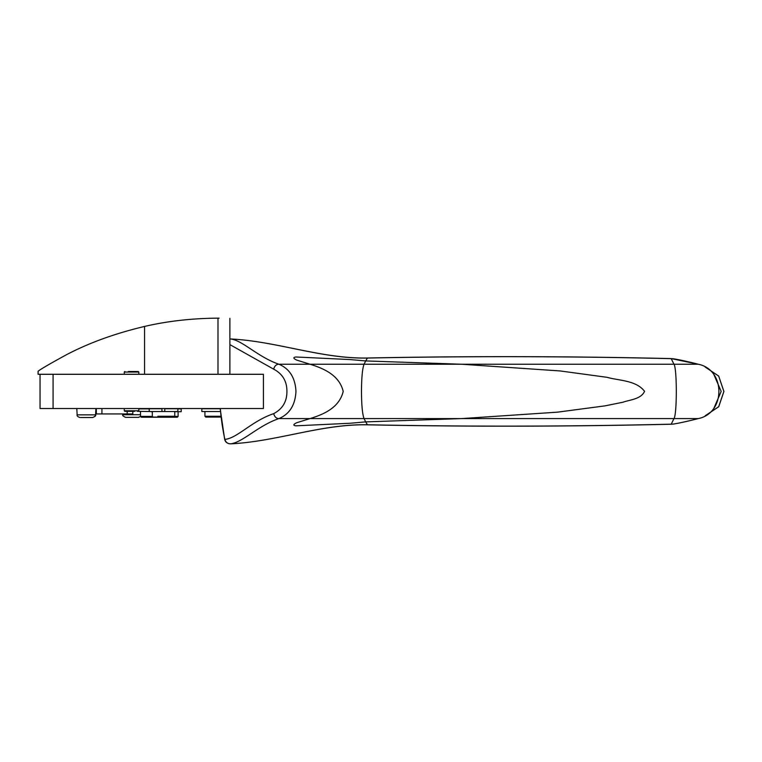 <?xml version="1.0" encoding="UTF-8"?>
<svg xmlns="http://www.w3.org/2000/svg" width="762" height="762" viewBox="0 0 762 762"><rect width="100%" height="100%" fill="white"/><g stroke="black" fill="none" stroke-linecap="round" stroke-linejoin="round"><path stroke-width="1.14" d="M220.151 408.527L224.676 439.426C225.438 442.227 227.428 443.703 230.648 443.846C277.092 441.522 321.602 423.872 367.389 424.767L365.712 421.881L349.948 423.262L295.98 425.825C292.951 425.463 293.189 424.434 296.675 422.739L310.029 418.586C324.364 414.195 339.376 407.394 343.205 391.411C339.395 375.437 324.355 368.627 310.029 364.236L296.675 360.083C293.189 358.378 292.951 357.349 295.98 356.997L349.948 359.559L365.712 360.931L364.046 364.236L461.658 364.236L560.194 370.951L606.962 377.304C619.401 380.771 636.28 380.295 644.566 391.363C640.899 399.174 630.269 399.669 622.945 402.222L604.914 405.879L557.517 412.156L461.658 418.586L673.979 418.586L671.236 424.167C671.665 424.701 686.857 421.586 698.268 418.586L673.979 418.586C677.075 414.48 677.075 368.341 673.979 364.236L461.658 364.236L365.712 360.931L367.398 358.054C321.688 358.959 276.797 341.252 230.648 338.976C242.773 340.471 257.804 356.997 278.921 364.236C289.579 368.741 295.256 377.8 295.961 391.411C295.246 405.041 289.57 414.099 278.921 418.586L364.046 418.586C362.426 414.299 361.569 405.241 361.464 391.411C361.569 377.581 362.426 368.522 364.046 364.236L278.921 364.236C276.416 364.236 274.653 365.874 273.644 369.151C282.54 373.828 286.969 381.248 286.922 391.411C286.969 401.574 282.54 408.984 273.644 413.661C251.517 421.148 237.306 438.283 224.866 439.388L224.866 439.388C225.771 442.331 227.695 443.817 230.648 443.846L230.648 443.846C242.868 442.284 258.242 425.567 278.921 418.586M230.648 338.976L229.886 338.985L230.648 338.976C276.93 341.271 321.288 358.854 367.398 358.007C468.64 356.006 569.919 356.206 671.227 358.597L698.268 364.236C688.61 361.712 673.608 358.388 671.217 358.654C569.976 356.245 468.697 356.045 367.389 358.054M229.886 344.605L273.644 369.151M53.083 408.527L53.083 374.285L40.043 374.285L40.043 408.527L263.423 408.527L263.423 374.285L235.506 374.285M263.423 408.527L235.372 408.527M698.268 364.236C725.767 369.627 725.767 413.195 698.268 418.586L698.268 418.586C725.776 413.204 725.767 369.608 698.268 364.236L673.979 364.236L671.217 358.654M278.911 418.586C276.416 418.586 274.663 416.947 273.644 413.661M365.712 421.881L364.046 418.586L461.658 418.586L365.712 421.881M705.164 367.027L718.69 376.076L723.89 391.525L718.747 406.66L705.164 415.795M714.108 375.066L721.176 391.411L714.108 407.756M225.161 408.527L226.99 408.527M53.083 374.285L263.423 374.285M144.561 374.285L144.561 326.441C114.929 333.48 88.763 342.976 66.056 354.949C49.206 364.169 39.881 369.618 38.1 371.294L38.1 374.285L40.043 374.285L40.043 408.527M128.33 371.485L138.255 371.485L128.33 371.485M80.743 417.509L92.764 417.509C95.317 416.338 96.25 415.452 95.564 414.852L95.898 408.527M134.76 411.337L124.835 411.337L134.76 411.337M81.305 417.509L88.154 417.509M91.392 417.509L89.497 417.509M161.954 411.547L149.228 411.547L149.228 408.746L161.954 408.746L161.954 411.547L164.754 411.547L164.754 408.746L177.86 408.746L177.86 411.547L164.754 411.547M157.905 416.252L174.765 416.252L174.765 411.547M152.314 411.547L152.314 416.252L153.152 417.09L173.927 417.09L174.765 416.252M204.93 411.547L204.93 416.252L205.769 417.09L220.97 417.09L209.931 417.09M204.93 416.252L220.875 416.252M220.17 408.746L201.844 408.746L201.844 411.547L220.409 411.547M178.118 408.527L174.212 408.603M152.876 408.603L140.503 408.527M140.503 414.709L122.834 414.709C122.139 415.29 123.073 416.176 125.644 417.376L138.455 417.376L140.551 416.433M130.178 417.376L133.855 417.376M128.788 417.376L126.997 417.376M174.765 411.69L181.204 411.69L181.204 408.88L177.86 408.88M149.228 408.88L138.817 408.88M151.076 411.547L137.417 411.337M152.314 411.69L151.076 411.69M178.118 411.69L178.118 416.395L174.631 416.395M152.457 416.395L140.503 416.395L140.503 411.69M140.503 416.395L141.351 417.233L177.279 417.233L178.118 416.395M132.807 411.337L132.807 413.937L101.927 413.937L101.927 408.527M96.317 408.527L96.317 413.937L101.927 413.937M144.561 326.441C167.43 321.107 191.9 318.345 217.999 318.154L217.999 374.285M219.094 318.154L218.523 318.154M220.351 408.527A225.181 225.152 -90 0 0 224.866 439.388M367.389 424.767L367.398 424.767C468.659 426.768 569.938 426.577 671.217 424.167M124.273 374.285L124.273 372.047L138.817 372.047L138.255 371.485M76.81 408.527L77.143 414.852L95.564 414.852M124.273 408.527L124.273 410.775L138.817 410.775L138.817 408.527M95.574 414.709L96.031 408.527M127.197 411.337L127.197 413.937M230.648 443.846C276.92 441.55 321.297 423.958 367.398 424.815C468.592 426.815 569.871 426.615 671.227 424.224C674.037 424.367 689.096 420.986 698.268 418.586M705.155 367.017L718.671 376.028L723.9 391.411L718.671 406.784L705.155 415.804M138.817 374.285L138.817 372.047M124.273 372.047L124.835 371.485M77.143 414.852C76.8 415.871 77.734 416.757 79.943 417.509M138.817 410.775L138.255 411.337M124.273 410.775L124.835 411.337M122.834 414.709L122.796 413.937M95.707 414.709L94.831 416.614M229.886 318.335L229.886 374.285"/></g></svg>
